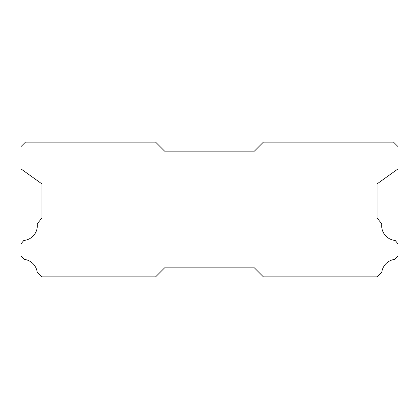 <?xml version="1.0" encoding="UTF-8"?>
<svg xmlns="http://www.w3.org/2000/svg" width="419" height="419" viewBox="0 0 419 419"><rect width="100%" height="100%" fill="white"/><g stroke="black" fill="none" stroke-linecap="round" stroke-linejoin="round"><path stroke-width="0.63" d="M395.217 240.464A14.817 14.817 0 0 1 381.798 223.846L377.042 217.948L377.042 183.92L398.05 168.883L398.05 146.65L393.561 142.161L263.373 142.161L254.391 151.139L164.609 151.139L155.627 142.161L25.439 142.161L20.95 146.65L20.95 168.883L41.958 183.92L41.958 217.948L37.202 223.846A14.817 14.817 0 0 1 23.783 240.464L20.95 243.978L20.95 255.836L24.538 259.429A14.817 14.817 0 0 1 37.176 272.057L41.958 276.839L155.627 276.839L164.609 267.861L254.391 267.861L263.373 276.839L377.042 276.839L381.824 272.057A14.817 14.817 0 0 1 394.462 259.429L398.05 255.836L398.05 243.978L395.217 240.464"/></g></svg>
